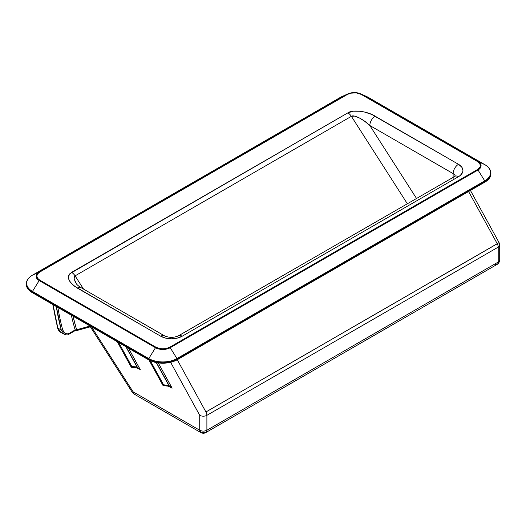 <?xml version="1.0" encoding="UTF-8"?>
<svg xmlns="http://www.w3.org/2000/svg" width="526" height="526" viewBox="0 0 526 526"><rect width="100%" height="100%" fill="white"/><g stroke="black" fill="none" stroke-linecap="round" stroke-linejoin="round"><path stroke-width="0.79" d="M131.106 366.872L117.291 341.729M131.967 367.22L131.25 366.806L131.829 366.504L118.672 342.531L131.829 366.504L131.875 367.398L131.809 366.97L136.188 367.358L131.809 366.97L131.829 366.504L131.25 366.806A1.013 0.585 120 0 0 131.461 367.266A1.013 0.585 120 0 0 131.829 367.279M149.022 360.04L163.198 385.591A1.013 0.585 120 0 0 163.566 385.604M163.612 385.722L162.988 385.124A1.013 0.585 120 0 0 163.198 385.591L163.612 385.722L163.547 385.288L163.612 385.722L167.985 386.11L167.925 385.683L163.547 385.288L167.925 385.683L167.978 386.11L172.002 387.905L158.273 362.894L172.002 388.03L168.747 385.348L156.242 362.559L168.747 385.348L163.566 384.822L150.318 360.685L163.566 384.822L163.547 385.288L163.566 384.822L162.988 385.124L167.939 385.21L167.925 385.683L167.939 385.21L168.747 385.348L169.405 386.11L156.505 362.611L169.405 386.11L172.002 387.905L168.537 386.196L172.074 388.234L170.352 386.899M148.549 359.777L32.231 292.62L27.839 288.827L26.688 286.637L26.3 284.356A20.244 11.69 0 0 0 32.231 292.62L32.231 292.16L148.549 359.317L148.549 359.777L32.231 292.62L32.231 292.16A20.244 11.69 180 0 1 26.3 283.895A20.244 11.69 0 0 0 32.231 292.16L148.549 359.317L148.549 359.777A20.244 11.69 0 0 0 177.183 359.777L170.615 362.309L162.863 363.203L155.117 362.309L148.549 359.777M484.794 164.638A1.013 0.585 120 0 0 484.768 164.618A1.013 0.585 120 0 0 484.735 164.605A19.909 11.493 180 0 1 484.735 180.865A1.013 0.585 60 0 1 484.972 181.615A1.013 0.585 -120 0 0 484.735 180.865L176.94 358.568A1.013 0.585 60 0 1 177.183 359.317L484.972 181.615A20.244 11.69 0 0 0 490.903 173.35A20.244 11.69 180 0 1 484.972 181.615L484.972 182.075A20.244 11.69 0 0 0 490.903 173.81L490.515 176.085L489.364 178.281L484.972 182.075L177.183 359.777L177.183 359.317L484.972 181.615L484.972 182.075L177.183 359.777L177.183 359.317A20.244 11.69 180 0 1 148.549 359.317A20.244 11.69 0 0 0 177.183 359.317A1.013 0.585 -120 0 0 176.94 358.568L170.227 347.706A10.415 6.01 180 0 1 155.499 347.706L148.786 358.568L32.467 291.411L39.187 280.555A10.415 6.01 180 0 1 39.187 272.054L32.467 275.157L340.263 97.448L346.976 94.345L39.187 272.054L32.467 275.157A19.909 11.493 0 0 0 32.467 291.411L39.187 280.555L155.499 347.706L148.786 358.568A19.909 11.493 0 0 0 176.94 358.568L170.227 347.706L478.022 170.003L484.735 180.865A19.909 11.493 0 0 0 484.735 164.605L478.022 161.502L361.704 94.345L368.417 97.448A19.909 11.493 0 0 0 366.661 96.547L368.45 97.461A1.013 0.585 120 0 0 368.45 97.461A1.013 0.585 120 0 0 368.417 97.448L484.735 164.605L478.022 161.502A10.415 6.01 180 0 1 478.022 170.003L484.735 180.865L176.94 358.568A19.909 11.493 180 0 1 148.786 358.568A1.013 0.585 120 0 0 148.549 359.317A1.013 0.585 -60 0 1 148.786 358.568L32.467 291.411A1.013 0.585 120 0 0 32.231 292.16A1.013 0.585 -60 0 1 32.467 291.411A19.909 11.493 180 0 1 32.467 275.157A1.013 0.585 -120 0 0 32.441 275.17A1.013 0.585 -120 0 0 32.415 275.183M136.799 367.871L140.264 369.581L128.541 348.225L140.225 369.693L137.016 367.023L125.846 346.667L137.016 367.023L131.829 366.504L136.208 366.892L136.188 367.358L136.208 366.892L137.016 367.023L137.674 367.786L126.187 346.864L137.674 367.786L140.264 369.581L136.799 367.871M498.661 242.788L497.261 243.768L468.587 191.53L497.261 243.768A5.063 2.919 60 0 1 498.221 247.128L498.221 262.04L206.889 430.242C204.502 431.373 202.115 431.373 199.729 430.242L200.774 432.556C202.609 433.477 204.298 433.477 205.837 432.556L206.889 430.242A5.063 2.919 60 0 1 205.837 432.556A5.063 2.919 60 0 1 203.306 432.306A5.063 2.919 -60 0 1 200.774 432.556A5.063 2.919 -60 0 1 199.729 430.242L199.729 415.33A5.063 2.919 0 0 0 206.889 415.33A5.063 2.919 180 0 1 199.729 415.33L170.621 362.309L199.729 415.33L199.729 430.242L133.045 391.738L91.491 326.837L133.045 391.738L132.361 392.396L133.045 391.738A5.063 2.919 120 0 0 134.091 394.059L133.045 391.738L199.729 430.242A5.063 2.919 0 0 0 206.889 430.242L206.889 415.33L498.221 247.128L498.221 262.04L206.889 430.242L206.889 415.33L498.221 247.128A5.063 2.919 -120 0 0 497.261 243.768L205.929 411.97L177.255 359.731L205.929 411.97A5.063 2.919 60 0 1 206.889 415.33A5.063 2.919 -120 0 0 205.929 411.97L499.075 242.631L470.441 190.465M169.747 347.219L166.591 348.436L162.863 348.863L159.141 348.436L155.979 347.219L39.66 280.062L37.55 278.241L36.813 276.091L37.55 273.941L39.66 272.113L347.456 94.41L350.618 93.194L356.24 92.872L361.224 94.41L477.542 161.567L479.653 163.389L480.396 165.539L480.205 166.637L477.542 169.517L169.747 347.219A9.738 5.622 180 0 1 155.979 347.219L39.66 280.062A9.738 5.622 180 0 1 39.66 272.113A1.013 0.585 -120 0 0 39.187 272.054A10.415 6.01 0 0 0 39.187 280.555A1.013 0.585 -60 0 1 39.66 280.062A1.013 0.585 120 0 0 39.187 280.555L155.499 347.706A1.013 0.585 -60 0 1 155.979 347.219A1.013 0.585 120 0 0 155.499 347.706A10.415 6.01 0 0 0 170.227 347.706A1.013 0.585 -120 0 0 169.747 347.219A1.013 0.585 60 0 1 170.227 347.706L478.022 170.003A1.013 0.585 -120 0 0 477.542 169.517L169.747 347.219M160.719 336.219L165.644 338.119L171.456 338.79L177.262 338.119L182.193 336.219L458.488 176.697L460.382 175.368L462.643 172.212L462.939 170.503L461.782 167.143L458.488 164.303L371.75 114.464L364.183 111.939L360.336 111.262L353.268 111.203L347.896 112.853L69.82 273.763L68.748 275.473L68.426 277.426L68.853 279.549L70.024 281.772L74.39 286.144L160.719 336.219A15.182 8.764 0 0 0 182.193 336.219L458.488 176.697A7.594 4.386 -120 0 0 454.694 176.322A7.594 4.386 60 0 1 458.488 176.697A15.182 8.764 0 0 0 458.488 164.303A7.594 4.386 120 0 0 453.123 173.6L369.817 125.504L416.48 198.387L369.817 125.504L453.123 173.6A7.594 4.386 180 0 1 455.24 175.967A7.594 4.386 180 0 0 453.123 173.6A7.594 4.386 -60 0 1 458.488 164.303L375.183 116.207A7.594 4.386 120 0 0 369.817 125.504A7.594 4.386 -60 0 1 375.183 116.207C367.477 111.203 352.473 109.355 347.896 112.853L71.602 272.369A7.594 4.386 60 0 1 75.08 275.861L351.381 116.345L407.302 203.687L351.381 116.345A7.594 4.386 -120 0 0 347.896 112.853A7.594 4.386 60 0 1 351.381 116.345C353.452 114.26 363.591 119.297 369.817 125.504L364.406 121.046L359.008 117.745L354.432 116.088L351.381 116.345L75.08 275.861A7.594 4.386 -120 0 0 71.602 272.369C66.177 276.715 68.11 281.969 77.414 288.123L160.719 336.219A7.594 4.386 -60 0 1 164.513 335.844A7.594 4.386 120 0 0 160.719 336.219M83.562 289.109L75.08 275.861L83.562 289.109M453.123 179.8L453.123 173.6L453.123 179.8M76.487 330.525L77.736 330.249A1.013 0.815 -105.4 0 1 76.592 329.756A169.563 97.895 -120 0 1 73.015 316.172L76.592 329.756L75.159 329.907A170.575 98.48 60 0 1 71.332 315.199A170.575 98.48 -120 0 0 75.159 329.907L69.077 333.418L67.091 333.957L64.336 332.754L62.647 329.736A170.575 98.48 60 0 1 57.899 307.44A170.575 98.48 60 0 0 62.647 329.736A1.013 0.348 165.2 0 1 61.259 330.045L57.84 328.066L53.034 304.633A176.138 101.696 60 0 0 57.84 328.066L59.806 331.65M68.926 334.22A1.013 0.585 -120 0 0 69.077 333.418C66.02 334.602 63.876 333.379 62.647 329.736A1.013 0.348 -14.8 0 1 61.259 330.045A171.588 99.066 -120 0 1 56.315 306.526L61.259 330.045L57.84 328.066A1.013 0.362 165.5 0 1 57.571 327.908A1.013 0.362 -14.5 0 0 57.84 328.066L60.615 332.241L63.14 333.701M76.776 330.598L77.25 330.407M90.36 326.804L77.578 330.315A1.013 0.815 74.6 0 1 76.592 329.756L89.907 326.094L76.27 329.98L75.159 329.907A1.013 0.585 60 0 1 75.008 330.709A1.013 0.585 60 0 1 74.495 330.663M26.307 284.125A20.244 11.69 0 0 0 26.3 284.356L26.3 283.895C26.392 280.463 28.437 277.55 32.441 275.17A1.013 0.585 60 0 1 32.467 275.157L340.263 97.448L346.976 94.345A10.415 6.01 180 0 1 347.903 93.878A10.415 6.01 180 0 1 360.783 93.878A10.415 6.01 180 0 1 361.704 94.345L368.417 97.448L484.735 164.605A1.013 0.585 -60 0 1 484.768 164.618C488.772 167.005 490.817 169.911 490.903 173.35L490.903 173.81A20.244 11.69 0 0 0 490.903 173.58M366.661 96.547L360.783 93.878C356.49 92.162 352.196 92.162 347.903 93.878L342.025 96.547A19.909 11.493 0 0 0 340.263 97.448A1.013 0.585 -120 0 0 340.237 97.461A1.013 0.585 -120 0 0 340.21 97.481A1.013 0.585 60 0 1 340.263 97.448A19.909 11.493 180 0 1 342.183 96.475M76.428 283.889L75.113 281.647L74.021 277.984L74.284 276.702L75.08 275.861L74.061 278.537L76.211 283.56C76.881 284.717 78.545 286.111 81.208 287.748A7.594 4.386 120 0 0 77.414 288.123A7.594 4.386 -60 0 1 81.208 287.748L164.513 335.844C169.142 337.843 173.764 337.843 178.393 335.844A7.594 4.386 60 0 1 182.193 336.219A7.594 4.386 -120 0 0 178.393 335.844L455.437 176.039M498.221 247.128A5.063 2.919 0 0 0 499.7 245.063A5.063 2.919 180 0 1 498.221 247.128M136.622 393.81L134.091 394.059L132.453 392.409M205.837 432.556L497.169 264.354A5.063 2.919 -120 0 0 498.221 262.04A5.063 2.919 0 0 0 499.7 259.975A5.063 2.919 180 0 1 498.221 262.04A5.063 2.919 60 0 1 497.169 264.354A5.063 2.919 60 0 1 494.637 264.105M61.259 330.045L64.067 334.234C66.368 335.128 67.986 335.121 68.919 334.227A1.013 0.585 60 0 1 68.413 334.174M75.159 329.907L69.077 333.418A1.013 0.585 60 0 1 68.919 334.227L75.001 330.709A1.013 0.585 -120 0 0 75.159 329.907M76.717 330.624L77.578 330.315A1.013 0.815 74.6 0 0 77.736 330.249M366.504 96.475A19.909 11.493 180 0 1 368.417 97.448A1.013 0.585 -60 0 1 368.45 97.468L484.768 164.618M346.976 94.345L39.187 272.054A1.013 0.585 60 0 1 39.66 272.113L347.456 94.41A1.013 0.585 -120 0 0 346.976 94.345A1.013 0.585 60 0 1 347.456 94.41A9.738 5.622 180 0 1 361.224 94.41A1.013 0.585 -60 0 1 361.704 94.345A10.415 6.01 0 0 0 360.698 93.838A10.415 6.01 0 0 0 347.982 93.838A10.415 6.01 0 0 0 346.976 94.345M478.022 161.502L361.704 94.345A1.013 0.585 120 0 0 361.224 94.41L477.542 161.567A1.013 0.585 -60 0 1 478.022 161.502A1.013 0.585 120 0 0 477.542 161.567A9.738 5.622 180 0 1 477.542 169.517A1.013 0.585 60 0 1 478.022 170.003A10.415 6.01 0 0 0 478.022 161.502M169.201 386.321L169.786 386.597M139.627 369.252L138.621 368.581L139.627 369.252M137.464 368.003L138.049 368.272M117.265 341.716L131.079 366.878L131.875 367.398L136.254 367.792L138.621 368.581M132.361 392.403L89.729 325.818M497.169 264.354C498.411 263.934 499.253 262.474 499.7 259.975L499.7 245.063L499.075 242.631M200.774 432.556L134.091 394.059M52.764 304.475L57.571 327.908C58.116 329.907 59.136 331.347 60.615 332.241M76.625 330.63L75.001 330.709M342.025 96.547L32.441 275.17M148.996 360.027L162.817 385.203"/></g></svg>

